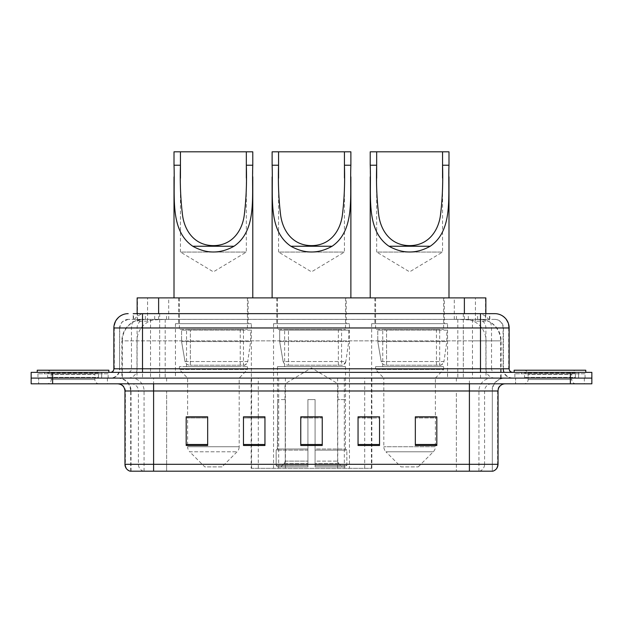 <?xml version="1.0" encoding="UTF-8"?>
<svg xmlns="http://www.w3.org/2000/svg" width="623" height="623" viewBox="0 0 623 623"><rect width="100%" height="100%" fill="white"/><g stroke="black" fill="none" stroke-linecap="round" stroke-linejoin="round"><path stroke-width="0.47" stroke-dasharray="3.12 2.34" d="M251.147 468.325L371.853 468.325L251.147 468.325L251.147 416.982M264.954 416.982L243.468 416.982L243.468 445.484L264.954 445.484L243.468 445.484L264.954 445.484L264.954 416.834L243.468 416.834L243.468 445.484L243.468 416.834L264.954 416.834L264.954 445.484L264.954 416.834L251.147 416.834L251.147 378.099L371.853 378.099L251.147 378.099M447.555 323.672L371.651 323.672L447.555 323.672L447.555 378.099L371.651 378.099L447.555 378.099M371.651 323.672L371.651 378.099M349.456 323.672L273.544 323.672L349.456 323.672L349.456 468.325L273.544 468.325L349.456 468.325M273.544 323.672L273.544 468.325M251.349 323.672L175.445 323.672L251.349 323.672L251.349 378.099L175.445 378.099L251.349 378.099M175.445 323.672L175.445 378.099M479.056 319.373L472.086 319.373L482.786 319.638C485.481 320.44 486.399 320.954 485.527 321.172L475.427 321.172L469.672 319.934L457.819 319.404L165.181 319.404L153.328 319.934L147.573 321.172L137.473 321.172L137.146 313.649L489.803 313.649L142.503 313.649M485.854 297.895L137.146 297.895M481.563 319.467A21.486 21.486 0 0 1 501.11 340.859L501.11 378.099L121.89 378.099L501.11 378.099M137.146 321.032L141.437 319.467L150.914 319.373L143.944 319.373M141.437 319.467A21.486 21.486 0 0 0 121.89 340.859L122.326 340.859L122.326 378.099M248.125 297.895L178.669 297.895L248.125 297.895L248.125 323.672L178.669 323.672L248.125 323.672M178.669 297.895L178.669 323.672M346.232 297.895L276.768 297.895L346.232 297.895L346.232 323.672L276.768 323.672L346.232 323.672M276.768 297.895L276.768 323.672M444.331 297.895L374.875 297.895L444.331 297.895L444.331 323.672L374.875 323.672L444.331 323.672M374.875 297.895L374.875 323.672M485.854 313.649L485.527 321.172L485.527 297.895M150.914 319.373L472.086 319.373M133.197 319.373L489.803 319.373L133.197 319.373L133.197 313.649L145.572 313.649A14.321 14.103 -90 0 0 131.469 327.971L131.469 368.785L113.861 368.785M494.818 319.373L128.182 319.373L494.818 319.373A8.59 8.59 0 0 1 503.415 327.971L503.415 368.785L131.469 368.785A3.582 3.528 90 0 1 127.941 372.367L512.721 372.367L127.941 372.367M113.861 327.971L503.415 327.971L119.585 327.971L119.585 368.785A9.306 9.306 0 0 1 110.279 378.099L512.721 378.099L110.279 378.099M578.603 372.367L521.319 372.367L578.603 372.367L578.603 378.099L521.319 378.099L578.603 378.099L578.603 373.8L521.319 373.8L578.603 373.8M521.319 372.367L521.319 373.8M101.681 372.367L44.397 372.367L101.681 372.367L101.681 378.099L44.397 378.099L101.681 378.099L101.681 373.8L44.397 373.8L101.681 373.8M44.397 372.367L44.397 373.8M570.364 383.823L31.15 383.823L31.15 372.367L591.85 372.367L591.85 378.099L570.364 378.099L591.85 378.099L591.85 383.823L570.364 383.823L570.364 378.099L52.636 378.099L570.364 378.099L570.364 372.367M31.15 378.099L52.636 378.099L31.15 378.099M463.325 313.649L463.325 327.971L508.703 327.971A14.321 14.103 90 0 0 494.6 313.649L145.572 313.649M107.413 378.099L107.413 383.823L38.673 383.823L107.413 383.823L38.673 383.823L107.413 383.823L107.413 378.099L38.673 378.099L38.673 383.823L38.673 378.099L107.413 378.099M584.327 378.099L584.327 383.823L515.587 383.823L584.327 383.823L515.587 383.823L584.327 383.823L584.327 378.099L515.587 378.099L515.587 383.823L515.587 378.099L584.327 378.099M108.129 373.8L37.956 373.8L108.129 373.8L108.129 378.099L37.956 378.099L108.129 378.099M37.956 373.8L37.956 378.099M585.044 373.8L514.871 373.8L585.044 373.8L585.044 378.099L514.871 378.099L585.044 378.099M514.871 373.8L514.871 378.099M130.114 471.19L492.31 471.19L492.31 390.987A12.888 12.888 0 0 1 505.206 378.099L117.794 378.099L505.206 378.099M130.69 471.19L130.69 390.987L498.042 390.987M469.399 383.823L117.794 383.823L469.399 383.823M521.319 378.099L578.603 378.099L521.319 378.099M44.397 378.099L101.681 378.099L44.397 378.099M415.331 416.982L436.816 416.982L436.816 445.484L436.816 416.834L436.816 445.484L415.331 445.484L415.331 416.982L415.331 445.484L436.816 445.484L436.816 417.122L436.816 445.484L436.816 417.978L415.331 417.978L415.331 416.834L415.331 445.484L415.331 416.834L436.816 416.834L415.331 416.834L435.384 416.834L435.384 378.099L383.823 378.099L383.823 446.738A7.165 7.165 0 0 0 385.925 451.8L433.289 451.8L385.925 451.8L401.01 466.892L418.197 466.892L401.01 466.892M358.046 416.982L379.532 416.982L379.532 445.484L379.532 416.834L379.532 445.484L358.046 445.484L358.046 416.982L358.046 445.484L379.532 445.484L379.532 417.122L379.532 445.484L379.532 417.978L358.046 417.978L358.046 416.834L358.046 445.484L358.046 416.834L379.532 416.834L358.046 416.834L371.853 416.834L371.853 378.099M207.669 416.982L186.184 416.982L186.184 445.484L207.669 445.484L207.669 416.834L207.669 445.484L186.184 445.484L186.184 416.982L186.184 445.484L207.669 445.484L207.669 417.122L207.669 445.484L207.669 417.978L186.184 417.978L186.184 445.484L186.184 416.982L186.184 445.484L186.184 417.978L207.669 417.978L207.669 416.834L186.184 416.834L207.669 416.834L187.616 416.834L187.616 378.099L179.377 369.501L247.409 369.501L179.377 369.501L179.377 366.636L247.409 366.636L179.377 366.636M322.239 444.487L322.239 416.834L322.239 445.484L300.761 445.484L300.761 416.982L300.761 445.484L322.239 445.484L322.239 417.122L322.239 445.484L322.239 417.978L300.761 417.978L300.761 445.484L300.761 416.834L322.239 416.834L300.761 416.834L322.239 416.834L322.239 444.487L300.761 444.487M491.968 471.19L492.886 471.19M322.239 417.978L322.239 417.122L322.239 417.978L300.761 417.978L300.761 445.484L322.239 445.484L322.239 417.978M243.468 445.484L243.468 417.122L243.468 417.978L264.954 417.978L264.954 417.122L264.954 417.978L243.468 417.978L243.468 445.484M264.954 445.484L264.954 417.978L264.954 445.484M379.532 417.978L379.532 417.122L379.532 417.978L358.046 417.978L358.046 445.484L379.532 445.484L379.532 417.978M436.816 417.978L436.816 417.122L436.816 417.978L415.331 417.978L415.331 445.484L436.816 445.484L436.816 417.978M322.239 416.982L300.761 416.982M99.166 378.099L46.92 378.099L99.166 378.099A0.716 0.716 0 0 1 98.45 377.382L47.636 377.382L98.45 377.382L98.45 373.084A0.716 0.716 0 0 1 99.166 372.367L46.92 372.367L99.166 372.367M46.92 378.099A0.716 0.716 0 0 0 47.636 377.382L47.636 373.084A0.716 0.716 0 0 0 46.92 372.367M108.846 372.367L37.24 372.367L108.846 372.367M46.92 383.823L99.166 383.823L46.92 383.823A4.299 4.299 0 0 0 51.218 379.532L51.218 374.516L94.867 374.516L51.218 374.516A4.299 4.299 0 0 0 46.92 370.218L99.166 370.218L46.92 370.218M99.166 383.823A4.299 4.299 0 0 1 94.867 379.532L94.867 374.516A4.299 4.299 0 0 1 99.166 370.218M37.24 370.218L108.846 370.218M278.559 178.194L278.559 252.066L344.441 252.066L278.559 252.066L311.5 271.854L344.441 252.066L344.441 178.046M285.007 399.577L285.007 383.823L337.993 383.823L311.5 367.905L285.007 383.823L337.993 383.823L337.993 399.577M337.752 461.113L337.752 399.577L337.752 461.113L338.811 463.644L342.082 466.892L315.082 466.892L345.399 466.892L315.082 466.892L315.082 465.459L346.84 465.459L315.082 465.459L315.082 450.133L346.84 450.133L315.082 450.133L315.082 448.988L345.687 448.988L315.082 448.988L315.082 466.892L345.399 466.892L346.84 465.459L346.84 450.133L345.329 448.988L345.516 399.577L345.329 448.988L346.84 450.133L346.84 465.459L345.399 466.892L342.082 466.892L338.811 463.644L337.752 461.113L315.082 461.113L315.082 466.892L315.082 399.577L315.082 461.113L337.752 461.113M307.918 399.577L315.082 399.577L307.918 399.577L307.918 448.988L277.671 448.988L307.918 448.988L307.918 399.577L307.918 461.113L307.918 399.577L315.082 399.577L315.082 448.988L315.082 399.577L307.918 399.577M285.248 399.577L285.248 461.113L284.189 463.644L280.918 466.892L307.918 466.892L307.918 461.113L307.918 466.892L277.601 466.892L307.918 466.892L307.918 465.459L307.918 466.892L277.601 466.892L276.16 465.459L307.918 465.459L276.16 465.459L276.16 450.133L307.918 450.133L307.918 465.459L307.918 450.133L276.16 450.133L277.313 448.988L307.918 448.988L307.918 450.133L307.918 448.988L277.313 448.988L277.671 399.577L277.671 448.988L276.16 450.133L276.16 465.459L277.601 466.892L280.918 466.892L284.189 463.644L285.248 461.113L285.248 399.577L277.484 399.577L285.248 399.577M277.484 366.636L345.516 366.636L277.484 366.636L277.484 399.577M345.516 366.636L345.516 399.577M284.649 329.403L338.351 329.403L284.649 329.403L284.649 366.636L338.351 366.636L284.649 366.636M338.351 329.403L338.351 366.636M277.484 297.895L345.516 297.895L277.484 297.895L277.484 329.403L345.516 329.403L277.484 329.403M345.516 297.895L345.516 329.403M272.119 165.22L272.119 176.955M350.881 297.895L272.119 297.895L350.881 297.895M350.881 165.22L350.881 176.87M272.119 151.81L350.881 151.81M345.329 399.577L337.752 399.577L345.329 399.577M341.575 330.12L288.465 330.12L341.575 330.12L341.575 365.21L288.457 365.21L341.575 365.21A4.299 4.299 90 0 0 345.835 361.527L283.13 361.527C283.979 363.988 285.755 365.21 288.457 365.21L288.465 330.12L288.465 365.21C285.762 365.218 283.987 363.996 283.13 361.527L279.672 341.575L279.672 330.12L348.74 330.12L348.74 341.575L279.672 341.575L283.13 361.527L345.835 361.527C344.005 364.626 342.588 365.849 341.583 365.21L288.457 365.21L341.583 365.21M348.74 330.12L279.672 330.12L288.465 330.12L279.672 330.12L279.672 341.575L348.74 341.575L345.835 361.527M180.452 178.194L180.452 252.066L246.334 252.066L180.452 252.066L213.393 271.854L246.334 252.066L246.334 178.046M221.99 466.892L204.803 466.892L189.711 451.8L237.075 451.8L189.711 451.8A7.165 7.165 0 0 1 187.616 446.738L239.177 446.738A7.165 7.165 0 0 1 237.075 451.8L221.99 466.892L204.803 466.892M247.409 366.636L247.409 369.501L239.177 378.099L187.616 378.099L239.177 378.099L239.177 446.738L187.616 446.738L187.616 416.982M186.542 329.403L240.252 329.403L186.542 329.403L186.542 366.636L240.252 366.636L186.542 366.636M240.252 329.403L240.252 366.636M179.377 297.895L247.409 297.895L179.377 297.895L179.377 329.403L247.409 329.403L179.377 329.403M247.409 297.895L247.409 329.403M174.012 165.22L174.012 176.955M252.782 297.895L174.012 297.895L252.782 297.895M252.782 165.22L252.782 176.87M174.012 151.81L252.782 151.81M243.476 365.21L243.468 365.21A4.299 4.299 90 0 0 247.728 361.527L185.023 361.527C185.872 363.988 187.655 365.21 190.35 365.21L190.358 330.12L190.358 365.21C187.663 365.218 185.88 363.996 185.023 361.527L181.573 341.575L181.573 330.12L250.633 330.12L250.633 341.575L181.573 341.575L185.023 361.527L247.728 361.527C245.898 364.626 244.481 365.849 243.476 365.21L190.35 365.21L243.476 365.21L243.468 330.12L190.358 330.12L243.468 330.12M250.633 330.12L181.573 330.12L190.358 330.12L181.573 330.12L181.573 341.575L250.633 341.575L247.728 361.527M376.666 178.194L376.666 252.066L442.548 252.066L376.666 252.066L409.607 271.854L442.548 252.066L442.548 178.046M418.197 466.892L433.289 451.8A7.165 7.165 0 0 0 435.384 446.738L383.823 446.738L435.384 446.738L435.384 416.982M435.384 378.099L443.623 369.501L375.591 369.501L443.623 369.501L443.623 366.636L375.591 366.636L375.591 369.501L383.823 378.099L435.384 378.099M382.748 329.403L436.458 329.403L382.748 329.403L382.748 366.636L436.458 366.636L382.748 366.636M436.458 329.403L436.458 366.636M375.591 297.895L443.623 297.895L375.591 297.895L375.591 329.403L443.623 329.403L375.591 329.403M443.623 297.895L443.623 329.403M370.218 165.22L370.218 176.955M448.988 297.895L370.218 297.895L448.988 297.895M448.988 165.22L448.988 176.87M370.218 151.81L448.988 151.81M375.591 366.636L443.623 366.636M439.69 365.21L439.682 365.21A4.299 4.299 90 0 0 443.942 361.527L381.229 361.527C382.086 363.988 383.861 365.21 386.564 365.21L386.564 330.12L386.564 365.21C383.869 365.218 382.094 363.996 381.229 361.527L377.779 341.575L377.779 330.12L446.839 330.12L446.839 341.575L377.779 341.575L381.229 361.527L443.942 361.527C442.112 364.626 440.695 365.849 439.69 365.21L386.564 365.21L439.69 365.21L439.682 330.12L386.564 330.12L439.682 330.12M446.839 330.12L377.779 330.12L386.564 330.12L377.779 330.12L377.779 341.575L446.839 341.575L443.942 361.527M576.08 378.099L523.834 378.099L576.08 378.099A0.716 0.716 0 0 1 575.364 377.382L524.55 377.382L575.364 377.382L575.364 373.084A0.716 0.716 0 0 1 576.08 372.367L523.834 372.367L576.08 372.367M523.834 378.099A0.716 0.716 0 0 0 524.55 377.382L524.55 373.084A0.716 0.716 0 0 0 523.834 372.367M585.76 372.367L514.154 372.367L585.76 372.367M523.834 383.823L576.08 383.823L523.834 383.823A4.299 4.299 0 0 0 528.133 379.532L528.133 374.516L571.782 374.516L528.133 374.516A4.299 4.299 0 0 0 523.834 370.218L576.08 370.218L523.834 370.218M576.08 383.823A4.299 4.299 0 0 1 571.782 379.532L571.782 374.516A4.299 4.299 0 0 1 576.08 370.218M514.154 370.218L585.76 370.218M251.575 468.325L251.575 378.099M137.473 321.172L137.473 297.895M140.214 319.638A21.486 21.159 -90 0 0 122.326 340.859L501.11 340.859L472.46 340.859L472.46 378.099M500.674 378.099L500.674 340.859A21.486 21.159 90 0 0 482.786 319.638M150.54 319.373L150.54 340.859L121.89 340.859L121.89 378.099M457.819 319.404L457.819 378.099M469.672 319.934A21.486 21.159 90 0 1 486.026 340.859L486.026 378.099M165.181 319.404L165.181 378.099M153.328 319.934A21.486 21.159 -90 0 0 136.974 340.859L136.974 378.099M472.46 319.373L472.46 340.859L150.54 340.859L150.54 378.099M158.624 319.428L158.624 313.649M147.573 321.172L147.573 297.895M168.724 319.428L168.724 297.895M454.276 319.428L454.276 297.895M475.427 321.172L475.427 297.895M464.376 319.428L464.376 313.649M285.412 468.325L285.412 378.099M278.683 468.325L278.683 378.099M337.588 468.325L337.588 378.099M344.317 468.325L344.317 378.099M371.425 468.325L371.425 378.099M364.696 468.325L364.696 416.982M364.696 416.834L364.696 378.099M258.304 468.325L258.304 416.982M258.304 416.834L258.304 378.099M154.683 319.373L154.683 313.649M128.182 319.373L121.96 322.036L119.725 326.429L119.585 368.785L480.497 368.785L480.497 319.373M159.675 313.649L159.675 368.785L119.935 368.785A9.306 9.166 90 0 1 110.769 378.099M480.497 378.099L480.497 368.785L503.415 368.785C503.968 374.439 507.067 377.546 512.721 378.099M509.139 368.785L508.703 368.785L508.703 327.971L509.139 327.971M52.636 372.367L52.636 383.823M128.4 313.649A14.321 14.103 -90 0 0 114.297 327.971L114.297 368.785A3.582 3.528 90 0 1 110.769 372.367M477.428 313.649A14.321 14.103 90 0 1 491.531 327.971L491.531 368.785L463.325 368.785L463.325 372.367M512.231 372.367A3.582 3.528 -90 0 1 508.703 368.785L491.531 368.785A3.582 3.528 -90 0 0 495.059 372.367M128.4 319.373A8.59 8.465 -90 0 0 119.935 327.971L463.325 327.971L463.325 368.785L159.675 368.785L159.675 372.367M159.675 319.373L159.675 378.099M145.572 319.373A8.59 8.465 -90 0 0 137.107 327.971L137.107 368.785A9.306 9.166 90 0 1 127.941 378.099M142.503 319.373L142.503 378.099M494.6 319.373A8.59 8.465 90 0 1 503.065 327.971L503.065 368.785A9.306 9.166 -90 0 0 512.231 378.099M477.428 319.373A8.59 8.465 90 0 1 485.893 327.971L485.893 368.785A9.306 9.166 -90 0 0 495.059 378.099M463.325 319.373L463.325 378.099M133.524 319.373L133.524 313.649M145.393 319.373L145.393 313.649M166.551 319.373L166.551 313.649M456.449 319.373L456.449 313.649M477.607 319.373L477.607 313.649M489.476 319.373L489.476 313.649M468.317 319.373L468.317 313.649M479.5 471.19A7.165 7.055 90 0 0 484.577 464.314L166.629 464.314L166.629 390.987L456.371 390.987L456.371 471.19L456.371 390.987L491.968 390.987A12.888 12.694 -90 0 1 504.661 378.099M153.601 471.19L153.601 390.987L130.69 390.987C129.927 383.161 125.628 378.862 117.794 378.099M143.5 471.19A7.165 7.055 -90 0 1 138.423 464.314L138.423 390.987L166.629 390.987L166.629 471.19L166.629 464.314L124.958 464.314M124.958 390.987L138.423 390.987A7.165 7.055 90 0 0 131.375 383.823M130.472 471.19A7.165 7.055 -90 0 1 125.394 464.314L125.394 390.987A7.165 7.055 90 0 0 118.339 383.823M492.528 471.19A7.165 7.055 90 0 0 497.606 464.314L484.577 464.314L484.577 390.987A7.165 7.055 -90 0 1 491.625 383.823M498.042 464.314L497.606 464.314L497.606 390.987A7.165 7.055 -90 0 1 504.661 383.823M166.629 378.099L166.629 383.823M456.371 378.099L456.371 383.823M478.931 471.19L478.931 390.987A12.888 12.694 -90 0 1 491.625 378.099M492.31 471.19L492.31 390.987L153.601 390.987L153.601 378.099M469.399 471.19L469.399 378.099M131.032 471.19L131.032 390.987A12.888 12.694 90 0 0 118.339 378.099M144.069 471.19L144.069 390.987A12.888 12.694 90 0 0 131.375 378.099M264.954 444.487L243.468 444.487M207.669 444.487L186.184 444.487M379.532 444.487L358.046 444.487M436.816 444.487L415.331 444.487M98.45 373.084L47.636 373.084L98.45 373.084M51.218 379.532L94.867 379.532L51.218 379.532M285.248 461.113L307.918 461.113L285.248 461.113M338.811 463.644L315.082 463.644L338.811 463.644M284.189 463.644L307.918 463.644L284.189 463.644M575.364 373.084L524.55 373.084L575.364 373.084M528.133 379.532L571.782 379.532L528.133 379.532M371.853 468.325L371.853 416.982M489.803 319.373L489.803 313.649"/><path stroke-width="0.93" d="M251.147 416.982L243.468 416.834L243.468 445.484L264.954 445.484L264.954 416.834L243.468 416.834L264.954 416.982M133.197 313.649L142.503 313.649L133.197 313.649L137.146 313.649L137.146 297.895L485.854 297.895L485.854 313.649M128.182 313.649A14.321 14.321 0 0 0 113.861 327.971L113.861 368.785A3.582 3.582 0 0 1 110.279 372.367M494.818 313.649A14.321 14.321 0 0 1 509.139 327.971L142.503 327.971L142.503 313.649L494.6 313.649M509.139 327.971L509.139 368.785C509.357 370.965 510.549 372.157 512.721 372.367M52.636 372.367L31.15 372.367L31.15 378.099L52.636 378.099L31.15 378.099L31.15 383.823L52.636 383.823L52.636 378.099L570.364 378.099L52.636 378.099L52.636 372.367L570.364 372.367L570.364 378.099L591.85 378.099L570.364 378.099L570.364 383.823L52.636 383.823M570.364 383.823L591.85 383.823L591.85 372.367L570.364 372.367M498.042 464.314C497.847 467.748 496.126 470.038 492.886 471.19L469.399 471.19L469.399 464.314L498.042 464.314L498.042 390.987A7.165 7.165 0 0 1 505.206 383.823M469.399 471.19L130.114 471.19A7.165 7.165 0 0 1 124.958 464.314L124.958 390.987C124.53 386.634 122.147 384.251 117.794 383.823M436.816 445.484L436.816 416.834L415.331 416.834L415.331 445.484L436.816 445.484M379.532 445.484L379.532 416.834L358.046 416.834L358.046 445.484L379.532 445.484M207.669 445.484L207.669 416.834L186.184 416.834L186.184 445.484L207.669 445.484M322.239 445.484L322.239 416.834L300.761 416.834L300.761 445.484L322.239 445.484M415.331 416.982L435.384 416.982M187.616 416.982L207.669 416.982M358.046 416.982L371.853 416.982M322.239 416.982L300.761 416.982M108.846 372.367L108.846 370.218L37.24 370.218L37.24 372.367M278.559 151.81L350.881 151.81L350.881 165.22C349.651 195.817 355.624 230.16 332.114 246.241C318.369 253.919 304.631 253.919 290.886 246.241C267.399 230.167 273.341 195.957 272.119 165.22L272.119 151.81L278.559 151.81L278.559 178.194M272.119 165.22L278.559 165.22C277.998 182.928 278.707 199.695 280.685 215.519C282.803 230.642 292.452 245.532 311.484 245.618C330.54 245.563 340.228 230.572 342.315 215.558C344.293 199.773 345.002 182.991 344.441 165.22L344.441 151.81M350.881 165.22L344.441 165.22L344.441 178.046M272.119 176.955L272.119 297.895M350.881 176.87L350.881 297.895M180.452 151.81L252.782 151.81L252.782 165.22C251.552 195.817 257.517 230.16 234.014 246.241C220.269 253.919 206.525 253.919 192.78 246.241C169.292 230.167 175.234 195.957 174.012 165.22L174.012 151.81L180.452 151.81L180.452 178.194M174.012 165.22L180.452 165.22C179.891 182.928 180.6 199.695 182.578 215.519C184.696 230.642 194.345 245.532 213.378 245.618C232.434 245.563 242.121 230.572 244.208 215.558C246.186 199.773 246.895 182.991 246.334 165.22L246.334 151.81M252.782 165.22L246.334 165.22L246.334 178.046M174.012 176.955L174.012 297.895M252.782 176.87L252.782 297.895M376.666 151.81L448.988 151.81L448.988 165.22C447.758 195.817 453.723 230.16 430.22 246.241C416.476 253.919 402.731 253.919 388.986 246.241C365.506 230.167 371.448 195.957 370.218 165.22L370.218 151.81L376.666 151.81L376.666 178.194M370.218 165.22L376.666 165.22C376.105 182.928 376.814 199.695 378.784 215.519C380.91 230.642 390.551 245.532 409.584 245.618C428.64 245.563 438.335 230.572 440.414 215.558C442.4 199.773 443.109 182.991 442.548 165.22L442.548 151.81M448.988 165.22L442.548 165.22L442.548 178.046M370.218 176.955L370.218 297.895M448.988 176.87L448.988 297.895M585.76 372.367L585.76 370.218L514.154 370.218L514.154 372.367M158.624 313.649L158.624 297.895M464.376 313.649L464.376 297.895M142.503 372.367L142.503 327.971L113.861 327.971M113.861 368.785L509.139 368.785M480.497 313.649L480.497 372.367M469.399 383.823L469.399 390.987L124.958 390.987M498.042 390.987L469.399 390.987L469.399 464.314L153.601 464.314L153.601 471.19M124.958 464.314L153.601 464.314L153.601 383.823M322.239 444.487L300.761 444.487M264.954 444.487L243.468 444.487M207.669 444.487L186.184 444.487M379.532 444.487L358.046 444.487M436.816 444.487L415.331 444.487M290.886 246.241L332.114 246.241M192.78 246.241L234.014 246.241M388.986 246.241L430.22 246.241"/></g></svg>
